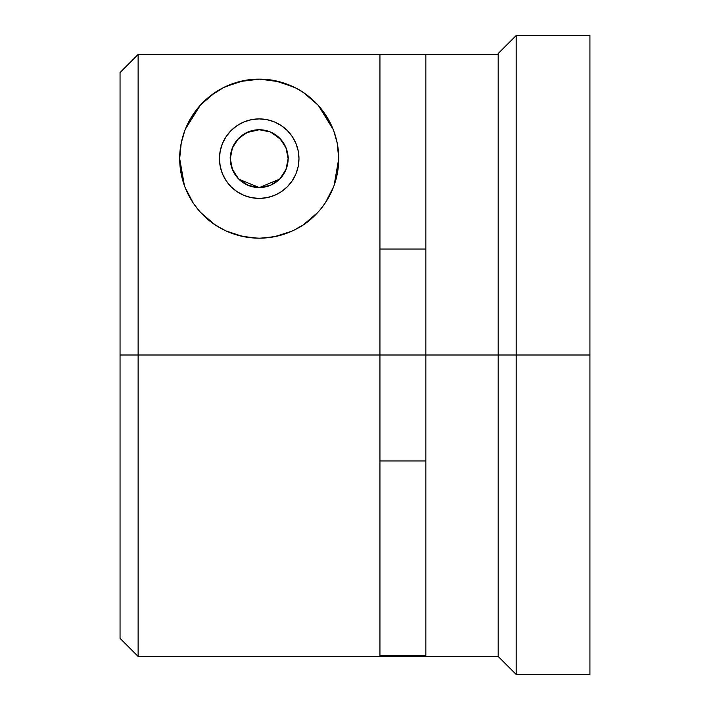 <?xml version="1.0" encoding="UTF-8"?>
<svg xmlns="http://www.w3.org/2000/svg" width="710" height="710" viewBox="0 0 710 710"><rect width="100%" height="100%" fill="white"/><g stroke="black" fill="none" stroke-linecap="round" stroke-linejoin="round"><path stroke-width="1.06" d="M262.789 129.957L259.194 129.735L248.145 131.936L238.764 138.21L232.498 147.591L230.297 158.658L232.498 169.717L238.764 179.106L248.145 185.372L259.212 187.573L270.279 185.372L279.66 179.106L285.926 169.717L288.127 158.658L285.926 147.591L279.66 138.21L270.279 131.936L259.212 129.735L246.459 132.699L237.397 139.675L232.09 148.621C230.475 154.753 229.88 158.099 230.297 158.658A28.915 28.915 0 0 1 259.212 129.735A28.915 28.915 0 0 1 288.127 158.658C288.579 158.383 287.976 155.029 286.325 148.594L281.009 139.657L271.185 132.335M219.452 158.658A39.76 39.76 0 0 1 259.212 118.898A39.76 39.76 0 0 1 298.972 158.658L298.209 166.415L295.946 173.87L292.272 180.748L287.328 186.765L281.302 191.718L274.433 195.392L266.969 197.655L259.212 198.418L251.455 197.655L244 195.392L237.122 191.718L231.096 186.765L226.153 180.748L222.478 173.87L220.215 166.415L219.452 158.658L220.215 150.902L222.478 143.438L226.153 136.569L231.096 130.542L237.122 125.599L244 121.925L251.455 119.662L259.212 118.898L266.969 119.662L274.433 121.925L281.302 125.599L287.328 130.542L292.272 136.569L295.946 143.438L298.209 150.902L298.972 158.658A39.76 39.76 0 0 1 259.212 198.418A39.76 39.76 0 0 1 219.452 158.658M184.76 130.72L181.219 143.145L179.692 158.658L181.219 174.172L183.34 182.452M184.893 186.943L193.093 202.838L198.303 209.778M200.832 212.654L215.032 224.777L224.972 230.422M257.606 238.161L242.456 236.377L226.339 231.061C216.071 226.366 207.267 219.896 199.936 211.66C193.031 203.894 187.848 195.223 184.414 185.647L179.692 158.658C179.568 149.242 181.458 139.409 185.363 129.167L191.798 116.475L200.273 105.275L210.808 95.566L223.668 87.525L239.731 81.561L259.665 79.138L279.483 81.757L295.333 87.809C302.389 91.004 310.092 96.924 318.435 105.586L326.795 116.751L333.185 129.46C337.01 139.595 338.856 149.331 338.732 158.658L337.206 143.145L333.815 131.128M260.437 238.169L274.726 236.652L291.801 231.194M294.224 230.058L303.392 224.777L317.84 212.379M320.521 209.308L325.331 202.838L333.611 186.748M335.244 181.955L337.206 174.172L338.732 158.658A79.52 79.52 0 0 0 333.185 129.468M333.008 129.025L325.331 114.479L319.82 107.174M317.672 104.743L303.392 92.54L296.842 88.599M293.372 86.842L274.726 80.665L259.212 79.138M250.311 79.635L243.699 80.665L225.487 86.638M222.132 88.306L215.032 92.54L200.957 104.53M198.889 106.846L193.093 114.479L185.479 128.865M333.159 129.398A79.52 79.52 0 0 0 179.692 158.658C179.692 148.505 181.582 138.672 185.363 129.167L200.273 105.275C207.311 97.607 215.112 91.688 223.668 87.525C235.755 81.712 247.746 78.916 259.665 79.138C271.469 79.05 283.352 81.934 295.333 87.809C303.791 92.025 311.495 97.944 318.435 105.586L333.185 129.46C336.886 138.876 338.732 148.612 338.732 158.658L334.073 185.487C330.674 195.001 325.57 203.628 318.746 211.376C311.495 219.603 302.771 226.091 292.582 230.839C282.145 235.676 271.113 238.125 259.469 238.178C234.69 237.3 214.846 228.46 199.936 211.66C192.996 203.823 187.822 195.152 184.414 185.647L179.692 158.658M425.849 655.552L425.849 54.448L425.849 355L379.939 355L379.939 655.552L425.849 655.552L379.939 655.552L379.939 355L138.122 355L138.122 656.43L138.122 355L379.939 355L379.939 54.448L379.939 355L425.849 355L425.849 655.552M425.849 460.976L379.939 460.976L425.849 460.976M498.136 54.448L138.122 54.448L120.052 72.58L138.122 54.448L138.122 355L120.052 355L120.052 72.58L138.122 54.448L120.052 72.58L120.052 638.352L120.052 355L138.122 355L138.122 54.448L498.136 54.448L498.136 656.43L498.136 355L425.849 355L498.136 355L498.136 53.569L516.214 35.5L516.214 355L498.136 355L516.214 355L516.214 674.5L516.214 355L589.948 355L589.948 674.5L589.948 355L516.214 355L516.214 35.5L589.948 35.5L589.948 355L589.948 35.5M425.849 249.024L379.939 249.024L425.849 249.024M259.212 198.418L251.455 197.655M222.478 143.438L226.153 136.569M251.455 119.662L259.212 118.898M274.433 121.925L281.302 125.599M232.303 148.071L230.297 158.658L232.259 169.131M238.063 138.929L234.273 144.006M247.266 132.317L242.935 134.749M281.888 140.695L280.397 138.965M275.613 134.838L271.948 132.699M286.157 169.157L288.127 158.658A28.915 28.915 0 0 1 259.212 187.573A28.915 28.915 0 0 1 230.297 158.658L232.019 168.492L238.107 178.423M279.731 179.026L284.55 172.592M257.18 187.502L265.647 186.837L271.575 184.795L275.4 182.63M280.326 178.414L280.876 177.811M238.853 179.186L259.31 187.573M243.06 182.648L247.488 185.088M233.901 172.645L238.693 179.035M318.861 211.252A79.52 79.52 0 0 0 338.732 158.658L334.073 185.487C330.7 194.93 325.597 203.557 318.746 211.376C303.96 228.212 284.204 237.14 259.469 238.178M179.692 158.685A79.52 79.52 0 0 0 318.746 211.376M280.974 177.695L286.423 168.447L288.127 158.658M259.301 187.573L279.58 179.177M589.948 674.5L516.214 674.5L498.136 656.43L138.122 656.43L120.052 638.352"/></g></svg>
